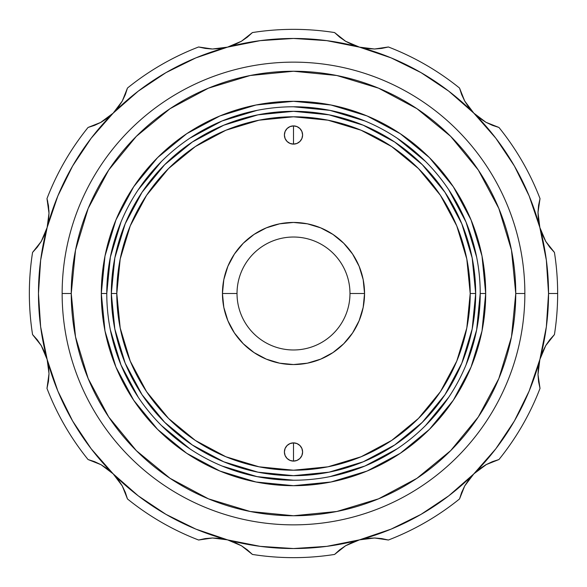 <?xml version="1.0" encoding="UTF-8"?>
<svg xmlns="http://www.w3.org/2000/svg" width="587" height="587" viewBox="0 0 587 587"><rect width="100%" height="100%" fill="white"/><g stroke="black" fill="none" stroke-linecap="round" stroke-linejoin="round"><path stroke-width="0.88" d="M293.5 461.096L293.5 442.884L293.5 461.096L296.985 460.406L299.942 458.432L301.916 455.475L302.606 451.99A9.106 9.106 0 0 1 293.5 461.096A9.106 9.106 0 0 1 284.394 451.99A9.106 9.106 0 0 1 293.5 442.884A9.106 9.106 0 0 1 302.606 451.99L301.916 448.505L299.942 445.548L296.985 443.574L293.5 442.884L290.015 443.574L287.058 445.548L285.084 448.505L284.394 451.99L285.084 455.475L287.058 458.432L290.015 460.406L293.5 461.096M293.5 144.116L293.5 125.904L293.5 144.116L296.985 143.426L299.942 141.452L301.916 138.495L302.606 135.01A9.106 9.106 0 0 1 293.5 144.116A9.106 9.106 0 0 1 284.394 135.01A9.106 9.106 0 0 1 293.5 125.904A9.106 9.106 0 0 1 302.606 135.01L301.916 131.525L299.942 128.568L296.985 126.594L293.5 125.904L290.015 126.594L287.058 128.568L285.084 131.525L284.394 135.01L285.084 138.495L287.058 141.452L290.015 143.426L293.5 144.116M293.5 475.675A182.175 182.175 0 0 1 111.325 293.5A182.175 182.175 0 0 1 293.5 111.325A182.175 182.175 0 0 1 475.675 293.5A182.175 182.175 0 0 1 293.5 475.675L329.043 472.175L363.214 461.808L394.706 444.968L422.317 422.317L444.968 394.706L461.808 363.214L472.175 329.043L475.675 293.5L472.175 257.957L461.808 223.786L444.968 192.294L422.317 164.683L394.706 142.032L363.214 125.192L329.043 114.825L293.5 111.325L257.957 114.825L223.786 125.192L192.294 142.032L164.683 164.683L142.032 192.294L125.192 223.786L114.825 257.957L111.325 293.5L114.825 329.043L125.192 363.214L142.032 394.706L164.683 422.317L192.294 444.968L223.786 461.808L257.957 472.175L293.5 475.675M106.775 293.559L106.775 293.5A186.725 186.725 0 0 1 293.5 106.775A186.725 186.725 0 0 1 480.225 293.5A186.725 186.725 0 0 0 293.5 106.775A186.725 186.725 0 0 0 106.775 293.5L101.309 293.5A192.191 192.191 0 0 1 293.5 101.309A192.191 192.191 0 0 1 485.691 293.5L480.225 293.5L485.691 293.5L482 256.005L471.06 219.949L453.303 186.725L429.398 157.602L400.275 133.697L367.051 115.94L330.995 105L293.5 101.309L256.005 105L219.949 115.94L186.725 133.697L157.602 157.602L133.697 186.725L115.94 219.949L105 256.005L101.309 293.5L105 330.995L115.94 367.051L133.697 400.275L157.602 429.398L186.725 453.303L219.949 471.06L256.005 482L293.5 485.691L330.995 482L367.051 471.06L400.275 453.303L429.398 429.398L453.303 400.275L471.06 367.051L482 330.995L485.691 293.5A192.191 192.191 0 0 1 293.5 485.691A192.191 192.191 0 0 1 101.309 293.5L106.775 293.5A186.725 186.725 0 0 0 293.5 480.225A186.725 186.725 0 0 0 480.225 293.5A186.725 186.725 0 0 1 293.5 480.225A186.725 186.725 0 0 1 106.775 293.5L110.363 257.069L120.988 222.04M524.859 293.5L515.753 293.5A222.253 222.253 0 0 1 293.5 515.753A222.253 222.253 0 0 1 71.247 293.5L62.141 293.5A231.359 231.359 0 0 0 293.5 524.859A231.359 231.359 0 0 0 524.859 293.5A231.359 231.359 0 0 1 293.5 524.859A231.359 231.359 0 0 1 62.141 293.5A231.359 231.359 0 0 1 293.5 62.141A231.359 231.359 0 0 1 524.859 293.5A231.359 231.359 0 0 0 293.5 62.141A231.359 231.359 0 0 0 62.141 293.5L71.247 293.5A222.253 222.253 0 0 1 293.5 71.247A222.253 222.253 0 0 1 515.753 293.5L524.859 293.5M71.247 293.5L75.518 250.143L88.167 208.451L108.705 170.025L136.345 136.345L170.025 108.705L208.451 88.167L250.143 75.518L293.5 71.247L336.857 75.518L378.549 88.167L416.975 108.705L450.655 136.345L478.295 170.025L498.833 208.451L511.482 250.143L515.753 293.5L511.482 336.857L498.833 378.549L478.295 416.975L450.655 450.655L416.975 478.295L378.549 498.833L336.857 511.482L293.5 515.753L250.143 511.482L208.451 498.833L170.025 478.295L136.345 450.655L108.705 416.975L88.167 378.549L75.518 336.857L71.247 293.5M480.225 293.441L476.637 329.931L466.012 364.96M448.791 397.186L425.538 425.538M397.289 448.725L364.96 466.012L329.931 476.637M293.559 480.225L257.069 476.637L222.04 466.012M189.814 448.791L161.462 425.538M138.275 397.289L120.988 364.96L110.363 329.931M138.209 189.814L161.462 161.462M189.711 138.275L222.04 120.988L257.069 110.363M293.441 106.775L329.931 110.363L364.96 120.988M397.186 138.209L425.538 161.462M448.725 189.711L466.012 222.04L476.637 257.069M222.451 293.5L237.023 293.5A56.477 56.477 0 0 0 293.5 349.977A56.477 56.477 0 0 0 349.977 293.5L364.549 293.5A71.049 71.049 0 0 1 293.5 364.549A71.049 71.049 0 0 1 222.451 293.5A71.049 71.049 0 0 1 293.5 222.451A71.049 71.049 0 0 1 364.549 293.5L349.977 293.5A56.477 56.477 0 0 1 293.5 349.977A56.477 56.477 0 0 1 237.023 293.5A56.477 56.477 0 0 1 293.5 237.023A56.477 56.477 0 0 1 349.977 293.5A56.477 56.477 0 0 0 293.5 237.023A56.477 56.477 0 0 0 237.023 293.5L222.451 293.5L223.816 307.361L227.859 320.685L234.426 332.968L243.26 343.74L254.032 352.574L266.315 359.141L279.639 363.184L293.5 364.549L307.361 363.184L320.685 359.141L332.968 352.574L343.74 343.74L352.574 332.968L359.141 320.685L363.184 307.361L364.549 293.5L363.184 279.639L359.141 266.315L352.574 254.032L343.74 243.26L332.968 234.426L320.685 227.859L307.361 223.816L293.5 222.451L279.639 223.816L266.315 227.859L254.032 234.426L243.26 243.26L234.426 254.032L227.859 266.315L223.816 279.639L222.451 293.5M116.791 293.5A176.709 176.709 0 0 1 293.5 116.791A176.709 176.709 0 0 1 470.209 293.5L475.675 293.5L470.209 293.5A176.709 176.709 0 0 1 293.5 470.209A176.709 176.709 0 0 1 116.791 293.5L111.325 293.5L116.791 293.5L120.188 259.028L130.241 225.878L146.574 195.324L168.55 168.55L195.324 146.574L225.878 130.241L259.028 120.188L293.5 116.791L327.972 120.188L361.122 130.241L391.676 146.574L418.45 168.55L440.426 195.324L456.759 225.878L466.812 259.028L470.209 293.5L466.812 327.972L456.759 361.122L440.426 391.676L418.45 418.45L391.676 440.426L361.122 456.759L327.972 466.812L293.5 470.209L259.028 466.812L225.878 456.759L195.324 440.426L168.55 418.45L146.574 391.676L130.241 361.122L120.188 327.972L116.791 293.5M32.564 334.575L41.237 345.552L32.564 334.575A264.15 264.15 0 0 1 32.564 252.425L41.229 241.448L32.564 252.425A264.15 264.15 0 0 0 32.564 334.575L37.15 339.66L41.237 345.552L44.641 352.244L47.151 359.508L49.014 373.655L46.982 388.396A264.15 264.15 0 0 0 88.057 459.54A264.15 264.15 0 0 1 46.982 388.396L48.472 381.301L49.014 373.655L48.552 366.604L47.151 359.508L44.627 352.2L40.833 344.892M40.833 242.108L44.627 234.8L47.151 227.492L41.237 241.448L47.151 227.492L48.56 220.36L49.014 213.345L47.151 227.492L49.007 213.074M542.373 234.8L539.849 227.492A255.044 255.044 0 0 1 548.544 293.5L557.65 293.5A264.15 264.15 0 0 0 554.436 252.425L549.865 247.362L545.771 241.448L542.373 234.8M538.015 211.672L538.382 219.898L539.849 227.492L542.359 234.756L545.763 241.448L554.436 252.425A264.15 264.15 0 0 1 554.436 334.575L545.771 345.552L542.373 352.2L539.849 359.508A255.044 255.044 0 0 1 473.841 473.841L479.645 468.8L485.941 464.713L492.427 461.646L498.943 459.54A264.15 264.15 0 0 0 540.018 388.396A264.15 264.15 0 0 1 498.943 459.54L485.948 464.713L479.682 468.771L448.762 495.839L421.018 514.373L391.103 529.129L359.508 539.849L326.79 546.358L293.5 548.544L260.21 546.358L219.942 538.389L212.45 537.993L205.281 538.587L212.443 537.993L227.492 539.849L241.448 545.763L252.425 554.436A264.15 264.15 0 0 0 334.575 554.436L339.638 549.865L345.552 545.771L352.2 542.373L359.508 539.849A255.044 255.044 0 0 1 227.492 539.849L212.45 537.993L198.604 540.018A264.15 264.15 0 0 1 127.46 498.943L122.287 485.941L113.159 473.841L107.318 468.771L101.052 464.713L94.551 461.639L101.052 464.713L107.318 468.771L113.159 473.841A255.044 255.044 0 0 1 47.151 227.492L47.151 227.492A255.044 255.044 0 0 1 113.159 113.159L118.2 107.355L122.287 101.059L125.354 94.566M47.73 201.568L46.982 198.604A264.15 264.15 0 0 1 88.057 127.46A264.15 264.15 0 0 0 46.982 198.604L48.479 205.721L49.014 213.345L48.552 220.396L47.151 227.492L44.641 234.763L41.237 241.448L37.15 247.34L32.564 252.425M46.989 388.381L47.143 387.809M48.472 381.293L49.014 373.655L48.56 366.64L47.151 359.508L41.229 345.552L47.151 359.508L40.642 326.79L38.456 293.5L40.642 260.21L47.151 227.492L57.871 195.897L72.627 165.982L91.161 138.239L113.159 113.159A255.044 255.044 0 0 1 227.492 47.151L234.756 44.641L241.448 41.237L247.347 37.142L241.448 41.229L234.8 44.627L227.492 47.151A255.044 255.044 0 0 1 359.508 47.151L367.058 48.611L374.55 49.007L381.711 48.413M107.318 118.229L113.159 113.159L122.287 101.059L127.46 88.057A264.15 264.15 0 0 1 198.604 46.982L212.443 49.007L219.898 48.618L227.492 47.151L241.448 41.237L227.492 47.151L212.45 49.007L227.492 47.151L219.942 48.611L212.45 49.007L198.604 46.982A264.15 264.15 0 0 0 127.46 88.057L125.361 94.551L122.287 101.052L118.229 107.318L113.159 113.159L101.059 122.287L88.057 127.46L101.052 122.287L107.318 118.229M94.551 125.361L88.057 127.46M100.377 122.654L113.159 113.159L107.355 118.2L101.059 122.287L94.573 125.354M205.274 48.413L198.604 46.982M211.672 48.985L205.303 48.413M344.892 40.833L334.575 32.564A264.15 264.15 0 0 0 252.425 32.564A264.15 264.15 0 0 1 334.575 32.564L345.552 41.229L352.2 44.627L359.508 47.151A255.044 255.044 0 0 1 473.841 113.159L479.645 118.2L485.941 122.287L492.434 125.354M388.396 46.982L374.557 49.007L388.396 46.982A264.15 264.15 0 0 1 459.54 88.057A264.15 264.15 0 0 0 388.396 46.982L381.726 48.413L374.557 49.007L359.508 47.151L352.222 44.634L345.552 41.237L359.508 47.151L374.55 49.007L367.102 48.618L359.508 47.151L345.552 41.237L339.66 37.15L334.575 32.564M464.346 100.377L468.771 107.318L473.841 113.159A255.044 255.044 0 0 1 539.849 227.492L545.763 241.448L549.865 247.362M461.639 94.551L459.54 88.057L464.713 101.052L473.841 113.159L485.941 122.287L498.943 127.46A264.15 264.15 0 0 1 540.018 198.604L537.993 212.443L539.849 227.492L537.993 212.45L540.018 198.604A264.15 264.15 0 0 0 498.943 127.46L492.449 125.361L485.948 122.287L479.682 118.229L473.841 113.159L464.713 101.059L459.54 88.057M538.389 219.92L537.993 212.45L538.587 205.303L540.018 198.604M542.366 352.222L545.763 345.552L539.849 359.508L537.993 374.55L538.382 367.102L539.849 359.508L545.763 345.552L554.436 334.575A264.15 264.15 0 0 0 557.65 293.5L548.544 293.5A255.044 255.044 0 0 1 539.849 359.508L542.359 352.244M546.167 344.892L549.85 339.66L554.436 334.575M540.018 388.396L537.993 374.557L540.018 388.396L538.587 381.726L537.993 374.557L539.849 359.508L529.129 391.103L514.373 421.018L495.839 448.762L473.841 473.841L464.713 485.941L459.54 498.943L464.713 485.948L473.841 473.841L485.941 464.713L498.943 459.54M554.436 252.425L545.771 241.448L539.849 227.492L538.389 219.942M498.943 127.46L485.948 122.287L473.841 113.159L468.8 107.355L464.713 101.059L461.646 94.573M252.425 32.564L241.448 41.229L252.425 32.564L247.362 37.135M127.46 88.057L122.287 101.052L113.159 113.159L138.239 91.161L165.982 72.627L195.897 57.871L227.492 47.151L260.21 40.642L293.5 38.456L326.79 40.642L359.508 47.151L391.103 57.871L421.018 72.627L448.762 91.161L473.841 113.159L495.839 138.239L514.373 165.982L529.129 195.897L539.849 227.492L546.358 260.21L548.544 293.5L546.358 326.79L538.389 367.058L537.993 374.55L538.587 381.719M46.982 198.604L49.014 213.345M49.014 213.25L48.926 210.293M88.057 459.54L101.052 464.713L88.057 459.54L94.551 461.639M101.052 464.713L113.159 473.841L101.052 464.713M122.287 485.948L127.46 498.943A264.15 264.15 0 0 0 198.604 540.018L212.443 537.993L219.898 538.382L227.492 539.849A255.044 255.044 0 0 1 113.159 473.841L122.287 485.948L125.361 492.449L122.287 485.941L118.2 479.645L113.159 473.841L118.229 479.682L122.287 485.948M125.361 492.449L127.46 498.943M198.604 540.018L205.274 538.587M227.492 539.849L195.897 529.129L165.982 514.373L138.239 495.839L113.159 473.841L91.161 448.762L72.627 421.018L57.871 391.103L47.151 359.508M247.34 549.85L241.448 545.763L234.756 542.359L241.448 545.763L247.34 549.85L252.425 554.436A264.15 264.15 0 0 0 334.575 554.436L345.552 545.771L339.646 549.858M352.244 542.359L345.552 545.763L359.508 539.849L352.244 542.359M486.623 464.346L473.841 473.841A255.044 255.044 0 0 1 359.508 539.849L367.058 538.389L374.55 537.993L381.697 538.587L388.396 540.018A264.15 264.15 0 0 0 459.54 498.943L461.639 492.449L464.713 485.948L468.771 479.682L473.841 473.841L468.8 479.645L464.713 485.941L461.646 492.442M459.54 498.943A264.15 264.15 0 0 1 388.396 540.018L374.557 537.993L359.508 539.849L374.55 537.993L388.396 540.018M375.328 538.015L367.102 538.382L359.508 539.849L345.552 545.763L334.575 554.436"/></g></svg>
